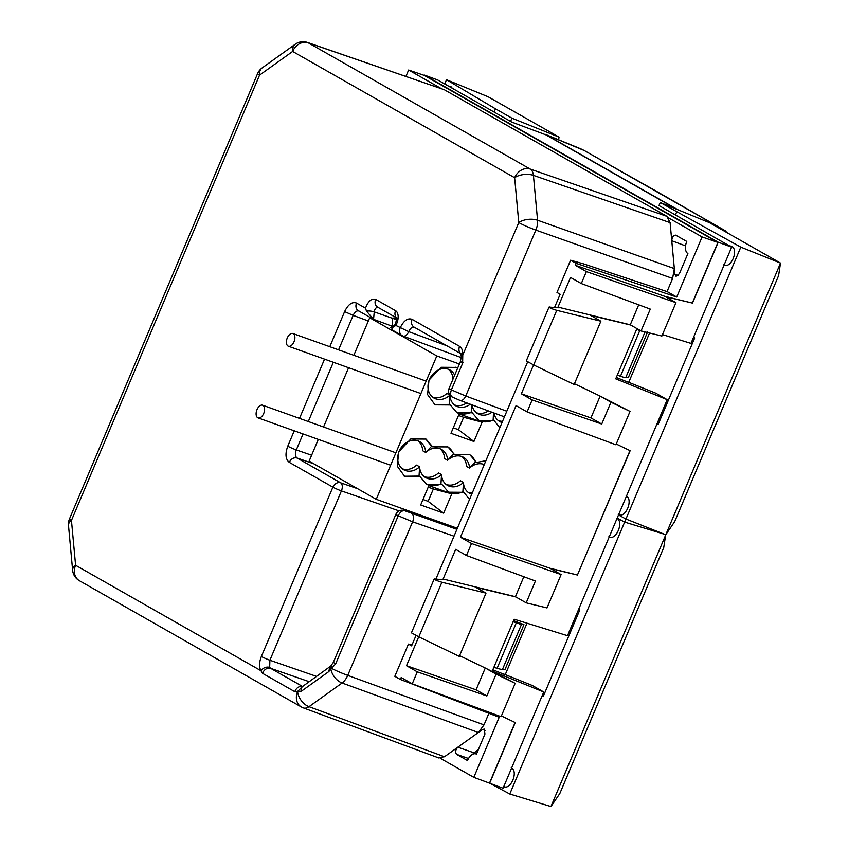 <?xml version="1.0" encoding="UTF-8"?>
<svg xmlns="http://www.w3.org/2000/svg" width="849" height="849" viewBox="0 0 849 849"><rect width="100%" height="100%" fill="white"/><g stroke="black" fill="none" stroke-linecap="round" stroke-linejoin="round"><path stroke-width="1.27" d="M488.907 713.319L484.026 724.887L478.358 732.507L444.483 756.756L438.211 757.679M444.25 89.697L308.198 42.79A13.467 7.673 109 0 0 307.465 42.45L444.25 89.697L666.879 216.336L670.094 222.65L674.329 268.581L672.61 278.44L667.038 291.61M649.559 333.01L628.663 382.474M526.985 623.187L505.187 674.775M647.617 331.906L628.292 377.635L625.702 377.699A13.467 1.104 -157.1 0 1 620.47 376.245L617.297 375.12M513.571 620.672L523.96 624.62L505.006 669.511L502.343 669.723L493.842 667.367M69.491 518.898L257.587 73.619A13.467 1.104 22.9 0 0 259.55 75.136L71.454 520.416A13.467 1.104 -157.1 0 1 69.491 518.898A13.467 13.467 0 0 0 68.493 525.372A13.467 7.015 174.7 0 1 71.454 520.416L75.593 565.264A13.467 11.026 119.6 0 0 79.371 580.695L301.374 706.984A13.467 11.026 -60.4 0 1 297.596 691.553L301.533 691.097L328.701 671.644L335.716 663.748L398.223 515.768L412.603 521.817L454.024 536.175M672.61 278.44L535.836 230.1L465.74 396.016A6.728 3.778 110.3 0 1 460.094 400.441L452.623 397.194C450.448 396.101 450.044 393.671 451.403 389.871L462.631 363.298L462.769 355.169L461.262 356.686M68.493 525.372L72.621 570.231A13.467 7.015 174.7 0 1 75.593 565.264L260.93 670.689L262.628 673.374L294.762 691.659L297.511 691.5L302.658 686.438A6.728 4.287 -125.6 0 0 301.533 691.097M523.96 624.62L521.435 624.535L513.114 621.744M645.251 331.959L645.017 331.97A13.467 1.104 -157.1 0 1 639.785 330.516L636.612 329.391M444.356 524.353L444.483 523.674M456.911 529.341L404.655 510.727L457.144 528.789L404.283 510.557A6.728 3.863 109 0 1 404.655 510.727C402.161 510.419 400.017 512.106 398.223 515.768A6.728 0.552 22.9 0 1 395.889 514.303L333.381 662.284A6.728 0.552 22.9 0 0 335.716 663.748M411.861 513.73A6.728 3.767 109.1 0 1 412.603 521.817L347.74 675.38A13.467 1.104 -157.1 0 1 331.471 668.301L331.322 665.414M392.047 326.175L373.549 319.32L366.481 311.116L365.494 308.166C368.169 301.098 371.565 298.179 375.683 299.389L395.56 310.702A10.676 6.06 109.7 0 1 395.814 325.411L391.93 327.894L392.28 330.038L402.055 335.599A6.728 5.519 119.6 0 0 402.734 335.907A6.728 3.778 110.3 0 0 403.052 336.055L461.209 357.588M484.026 724.887L347.74 675.38A13.467 7.545 110 0 1 342.083 682.999A13.467 8.575 -125.6 0 1 330.845 669.033L330.792 666.019L333.392 662.284M478.358 732.507L342.083 682.999L308.994 706.686A13.467 8.575 54.4 0 1 297.596 691.553L302.233 686.65M294.253 430.814L287.769 446.171C284.999 453.897 285.497 459.288 289.265 462.344L332.882 487.156L261.365 656.479C259.147 662.199 258.998 666.943 260.93 670.689C263.381 667.664 266.289 666.55 269.664 667.335L270.672 668.333L309.259 681.705M395.814 325.411L408.698 331.641L446.935 345.798M329.783 346.71L344.609 311.615C348.175 304.335 352.155 301.48 356.538 303.072A6.728 5.519 119.6 0 0 358.427 310.787L373.549 319.32L374.239 311.891A6.728 2.282 -174.7 0 0 366.481 311.116M288.034 346.052A6.728 3.821 -70.3 0 0 288.373 346.212A6.728 3.821 -70.3 0 0 294.125 341.468A6.728 3.821 -70.3 0 0 293.255 333.689A6.728 3.821 -70.3 0 0 292.905 333.53A6.728 3.821 -70.3 0 0 287.153 338.273A6.728 3.821 -70.3 0 0 288.034 346.052M257.746 417.74A6.728 3.821 -70.3 0 0 258.096 417.899A6.728 3.821 -70.3 0 0 263.837 413.155A6.728 3.821 -70.3 0 0 262.967 405.376A6.728 3.821 -70.3 0 0 262.628 405.217A6.728 3.821 -70.3 0 0 256.876 409.961A6.728 3.821 -70.3 0 0 257.746 417.74M656.712 191.471L724.452 230.281L725.173 231.607M656.097 191.121L584.25 150.538L545.567 134.46L678.139 209.862M545.567 134.46L544.517 134.333M630.266 324.796L557.984 307.105L570.517 277.432L581.31 283.566L650.281 309.1L641.059 330.93L630.266 324.796L638.703 304.812M533.671 364.953L574.136 384.491L600.869 321.209L556.742 310.331L533.671 364.953L526.826 361.207M557.984 307.105L559.204 307.805L549.027 307.083M549.738 306.977C548.528 307.434 550.863 308.558 556.742 310.331M526.253 361.005L549.016 307.105M574.444 383.737L600.583 396.313L610.951 402.214L601.729 424.044L532.153 399.932L521.36 393.798L533.565 364.9M600.137 396.112L590.936 417.91L601.729 424.044M523.844 576.726L515.407 596.698L526.2 602.843L535.422 581.013L466.451 555.479L455.658 549.335L443.125 579.018L444.345 579.708L434.168 578.997L411.394 632.908M418.822 636.856L459.277 656.394L486.01 593.111L441.883 582.244L418.822 636.856L411.967 633.121M434.879 578.891C433.669 579.347 436.004 580.461 441.883 582.244M459.596 655.651L485.724 668.227L496.092 674.127L486.87 695.957L417.305 671.846L406.501 665.701L418.706 636.803M486.87 695.957L476.077 689.812L485.278 668.014M485.724 668.227L515.163 683.328L501.069 716.694L412.243 683.806L417.305 671.846M515.163 683.328L496.092 674.127M476.077 689.812L406.501 665.701M515.407 596.698L443.125 579.018M466.451 555.479L471.513 543.509L561.104 574.561L547.011 607.937L526.2 602.843M561.104 574.561L550.056 568.278L460.455 537.226L471.513 543.509M600.583 396.313L630.022 411.415L615.928 444.791L527.102 411.903L516.054 405.62L460.455 537.226M629.958 450.617L577.437 574.975L550.056 568.278M527.102 411.903L532.153 399.932M630.022 411.415L610.951 402.214M590.936 417.91L521.36 393.798M675.963 302.658L586.372 271.606L575.314 265.312L664.916 296.365L675.963 302.658L661.87 336.024L641.059 330.93M581.31 283.566L586.372 271.606M487.559 782.438L503.086 788.222L543.742 691.977L532.397 685.525L504.338 674.244M543.742 691.977L492.25 671.135L514.176 619.229L567.503 635.699L667.208 399.667L655.874 393.225L627.814 381.944M630.69 325.04L590.596 315.372L600.869 321.209M616.247 444.016L630.138 450.702L577.437 574.975M550.513 568.533L577.596 575.07M515.831 596.943L475.748 587.275L486.01 593.111M472.373 754.421L478.454 749.402M412.243 683.806L401.195 677.523L400.367 679.476L394.817 676.324L408.443 644.083L412.009 644.943M501.388 715.93L515.279 722.605L489.533 783.553M554.588 307.402L560.149 294.253L556.976 292.449L570.602 260.208L583.592 263.88L667.346 291.716L676.717 297.033L576.142 263.36L575.314 265.312M676.77 209.3L545.833 134.821L511.83 122.129L437.819 80.029L424.235 74.999L718.201 242.209L731.636 247.155L690.98 343.399L662.475 334.591M667.208 399.667L615.727 378.834L636.941 328.595M628.674 382.443L616.3 377.476M505.208 674.743L492.823 669.776M416.01 635.466L411.616 645.877L408.443 644.083M435.94 578.986L527.654 361.865M570.602 260.208L576.142 263.36M665.372 296.63L692.296 303.061L664.916 296.365M515.099 722.531L489.491 783.149L473.816 777.344L499.201 717.256L400.367 679.476M718.201 242.209L692.455 303.157M731.636 247.155L658.983 205.554M441.289 88.593L408.634 70.021L424.267 75.402L717.904 242.432L692.296 303.061M457.844 747.194C455.435 749.869 455.022 752.246 456.592 754.337L467.502 760.545A10.092 5.731 -70.3 0 1 475.896 753.891A10.092 5.731 -70.3 0 1 476.448 754.135L484.938 734.045L484.312 729.1L482.614 729.471L457.844 747.194L473.774 752.745M440.238 758.253L473.816 777.344M675.687 235.152L686.777 241.445A10.092 5.731 109.7 0 0 687.892 253.575L679.402 273.675L676.069 276.339L674.859 274.344L671.771 240.755L685.557 245.892M675.868 235.237C673.48 235.077 672.111 236.913 671.771 240.755M717.904 242.432L702.091 236.945L676.717 297.033M668.513 217.853L702.091 236.945M408.634 70.021L405.939 76.41M618.263 514.473C625.384 519.068 633.715 499.35 626.095 495.933M617.181 518.102L624.641 522.103L740.795 247.123L780.507 263.084L709.562 222.725L660.257 202.55L740.795 247.123M675.337 215.126L676.695 211.9M723.719 264.814C730.851 269.409 739.182 249.691 731.551 246.274L729.217 245.775M657.009 423.831L658.145 424.447L694.694 337.934L693.548 337.318M657.137 423.534L658.346 423.959M660.257 202.55L658.888 205.776M624.641 522.103L665.796 534.647L780.507 263.084L778.597 275.649L674.69 521.615L665.796 534.647M724.165 264.856A10.092 5.731 -70.3 0 0 724.537 265.1A10.092 5.731 -70.3 0 0 724.717 265.196M731.424 246.199A10.092 5.731 -70.3 0 0 729.96 246.199M618.698 514.515A10.092 5.731 -70.3 0 0 619.07 514.759A10.092 5.731 -70.3 0 0 619.25 514.855M503.404 786.376C510.525 790.981 518.856 771.253 511.236 767.846M491.73 784.317L509.782 794.017L625.936 519.036L664.162 534.138M618.518 514.95L625.936 519.036M608.871 536.717C615.992 541.322 624.323 521.594 616.692 518.177M542.15 695.734L543.286 696.36L579.835 609.837L578.689 609.221M542.278 695.437L543.498 695.862M509.782 794.017L550.948 806.55L665.658 534.997L663.738 547.552M559.831 793.518L663.727 547.573M559.831 793.528L550.948 806.55M609.306 536.759A10.092 5.731 -70.3 0 0 609.678 537.014A10.092 5.731 -70.3 0 0 609.858 537.099M503.839 786.418A10.092 5.731 -70.3 0 0 504.21 786.673A10.092 5.731 -70.3 0 0 504.391 786.768M452.315 88.275L451.01 86.694L449.025 86.396M444.717 83.955L446.5 79.721L495.487 108.821L494.118 112.047M446.5 79.721L488.069 96.744L559.024 137.103L511.926 118.17L495.487 108.821M510.567 121.407L511.926 118.17M557.995 139.533L559.024 137.103L558.621 139.788M450.893 86.63A10.092 5.731 -70.3 0 0 449.408 86.619M396.536 320.094L392.811 317.972L392.068 325.984L390.848 327.555M390.773 327.534L391.76 328.107M392.811 317.972L396.642 318.428M372.393 318.725L369.686 317.759L353.831 355.296M318.301 439.4L309.132 461.134L376.245 499.308L436.811 355.933L369.686 317.759M436.811 355.933L459.383 363.998M348.589 367.713L323.554 426.983M376.245 499.308L457.356 528.28M499.828 427.747L494.16 420.616L478.857 420.51L472.246 412.794L456.942 412.678L450.331 404.962L435.028 404.856L427.578 394.573L428.978 380.161L441.056 367.277L456.327 367.405L457.6 368.222M482.105 422.155L473.933 441.491L450.978 433.287L459.139 413.951L482.105 422.155L463.628 417.294L458.407 429.658L473.933 441.491M451.817 493.842L443.656 513.167L420.69 504.975L428.862 485.639L451.817 493.842L433.351 488.982L428.129 501.345L443.656 513.167M469.539 499.435L463.883 492.303L448.58 492.197L441.968 484.482L426.665 484.365L420.043 476.65L404.74 476.533L397.3 466.25L398.69 451.848L410.767 438.965L426.039 439.092L432.65 446.807L447.954 446.914L454.565 454.639L469.868 454.746L476.491 462.461L485.893 460.72M478.358 420.213A21.543 17.649 119.6 0 0 493.152 420.043L494.16 420.616M456.444 412.381A21.543 17.649 119.6 0 0 471.237 412.221L472.246 412.794M434.518 404.548L449.323 404.389L450.331 404.962M457.537 368.381L455.871 367.161M453.281 427.822L458.407 429.658M463.628 417.294L458.502 415.469M423.004 499.509L428.129 501.345M433.351 488.982L428.225 487.146M484.27 464.583A16.152 13.234 119.6 0 0 469.529 468.107L475.482 461.888L476.491 462.461M448.081 491.9A21.543 17.649 119.6 0 0 462.875 491.73L463.883 492.303M426.166 484.068A21.543 17.649 119.6 0 0 440.96 483.909L441.968 484.482M404.23 476.236L419.035 476.077L420.043 476.65M461.941 456.592A16.152 13.234 119.6 0 1 466.504 466.388L469.529 468.107A16.152 13.234 119.6 0 0 463.522 457.324A16.152 13.234 119.6 0 0 447.603 460.275A16.152 13.234 119.6 0 0 441.607 449.503A16.152 13.234 119.6 0 0 425.689 452.453L431.642 446.234L432.65 446.807M431.642 446.234L425.593 438.848M440.026 448.76A16.152 13.234 119.6 0 1 444.589 458.556L447.603 460.275L453.568 454.066L454.565 454.639M453.568 454.066A21.543 17.649 119.6 0 0 447.444 446.648M475.482 461.888A21.543 17.649 119.6 0 0 469.37 454.47M493.502 412.805L493.152 420.043M493.98 412.985A16.152 13.234 119.6 0 0 499.743 421.56A16.152 13.234 119.6 0 0 502.024 422.526M471.237 412.221L471.609 404.708M472.012 404.846A16.152 13.234 119.6 0 0 477.828 413.728A16.152 13.234 119.6 0 0 491.964 412.243M454.661 375.173A16.152 13.234 119.6 0 0 449.97 369.984A16.152 13.234 119.6 0 0 429.456 379.556A16.152 13.234 119.6 0 0 433.998 398.075A16.152 13.234 119.6 0 0 449.906 395.125L449.323 404.389M432.555 397.088A16.152 13.234 119.6 0 0 446.882 393.405L449.906 395.125A16.152 13.234 119.6 0 0 455.913 405.896A16.152 13.234 119.6 0 0 470.314 404.22M440.96 483.909L441.544 474.633A16.152 13.234 119.6 0 0 447.55 485.416A16.152 13.234 119.6 0 0 463.458 482.465L462.875 491.73M446.107 484.429A16.152 13.234 119.6 0 0 460.434 480.746L463.458 482.465A16.152 13.234 119.6 0 0 469.465 493.237A16.152 13.234 119.6 0 0 471.747 494.214M418.111 440.939A16.152 13.234 119.6 0 1 422.675 450.734L425.689 452.453A16.152 13.234 119.6 0 0 419.682 441.671A16.152 13.234 119.6 0 0 399.179 451.243A16.152 13.234 119.6 0 0 403.71 469.752A16.152 13.234 119.6 0 0 419.629 466.812L419.035 476.077M402.267 468.775A16.152 13.234 119.6 0 0 416.604 465.093L419.629 466.812A16.152 13.234 119.6 0 0 425.625 477.584A16.152 13.234 119.6 0 0 441.544 474.633L438.519 472.914A16.152 13.234 119.6 0 1 424.192 476.607M498.299 420.573A16.152 13.234 119.6 0 0 502.555 421.284M476.385 412.752A16.152 13.234 119.6 0 0 488.387 410.916M454.47 404.92A16.152 13.234 119.6 0 0 466.738 402.904M448.389 369.251A16.152 13.234 119.6 0 1 452.952 379.047L453.016 379.079M468.022 492.261A16.152 13.234 119.6 0 0 472.277 492.972M461.41 354.033L460.89 353.598L461.272 356.633L460.317 361.823L449.068 388.407A6.728 0.552 22.9 0 0 451.403 389.871L465.74 396.016L506.8 411.224M301.374 706.984A13.467 13.467 0 0 0 303.369 707.907A13.467 7.609 110.3 0 0 308.994 706.686L444.483 756.756M670.094 222.65L533.427 175.382L537.555 220.241A13.467 7.545 -70.5 0 1 535.836 230.1A13.467 1.104 -157.1 0 1 518.771 222.587L514.643 177.728L292.64 51.449A13.467 11.026 119.6 0 1 308.198 42.79L530.211 169.068L666.879 216.336M533.427 175.382A13.467 7.588 -70.9 0 0 530.211 169.068A13.467 11.026 -60.4 0 0 514.643 177.728A13.467 7.015 -5.3 0 1 533.427 175.382M414.662 327.374C412.444 326.568 410.46 327.99 408.698 331.641A6.728 3.778 110.3 0 1 403.052 336.066A6.728 6.728 0 0 1 402.055 335.599A6.728 5.519 119.6 0 1 400.166 327.884C403.731 320.604 407.711 317.759 412.105 319.341L459.521 346.318C461.867 347.803 462.949 350.754 462.769 355.169L518.771 222.587A13.467 7.015 -5.3 0 1 537.555 220.241L674.329 268.581M262.15 67.909A13.467 8.575 54.4 0 0 259.55 75.136L292.64 51.449A13.467 8.575 -125.6 0 1 295.24 44.233L262.15 67.909A13.467 13.467 0 0 0 257.587 73.619M502.343 669.723L521.435 624.535M625.702 377.699L645.017 331.97M299.506 418.387L324.541 359.127M356.538 303.072L365.494 308.166M462.631 363.298C459.405 361.61 459.564 361.356 463.098 362.534M392.769 318.417L374.239 311.891A3.948 2.239 -70.3 0 1 377.869 307.274M338.571 349.841L353.142 315.372L368.328 320.986M344.609 311.615L353.142 315.372C354.893 311.721 356.888 310.288 359.106 311.095M289.265 462.344C291.143 458.725 293.733 457.282 297.044 458.014C295.134 456.475 294.89 453.78 296.301 449.928L303.051 433.956M308.293 421.529L333.328 362.268M287.769 446.171A6.728 0.552 22.9 0 0 296.301 449.928L311.615 455.234M357.567 488.684L340.672 482.826L297.044 458.014L313.939 463.862M328.701 671.644L329.89 666.932M294.762 691.659C296.492 687.573 299.177 685.896 302.806 686.618M262.628 673.374A6.728 5.519 -60.4 0 1 270.672 668.333L302.584 686.48M516.256 622.933L497.047 668.418M639.785 330.516L620.47 376.245M269.664 667.335L269.897 660.235L341.415 490.913A6.728 0.552 22.9 0 1 332.882 487.156A6.728 5.519 119.6 0 1 340.672 482.826A6.728 3.767 109.1 0 1 341.415 490.913L399.094 510.907M261.365 656.479A6.728 0.552 22.9 0 0 269.897 660.235L316.624 676.43M459.521 346.318C458.248 350.149 459.097 352.823 462.079 354.341M412.105 319.341A6.728 5.519 119.6 0 0 413.994 327.056L460.975 353.789M396.557 317.759A6.728 5.519 -60.4 0 1 395.56 310.702M397.449 318.417L396.494 317.505C397.449 315.605 395.634 325.337 394.159 325.4A6.728 3.237 41.8 0 0 393.724 326.61M375.683 299.389A6.728 5.519 119.6 0 0 377.572 307.105L396.589 317.929M720.557 228.986L724.335 230.493A4.043 4.033 27.4 0 1 726.16 232.17M724.441 230.281A4.043 4.033 27.4 0 1 726.468 232.339A4.043 4.043 0 0 0 724.791 230.45L724.452 230.281M725.131 230.684L584.25 150.538A4.043 1.39 -64.2 0 1 584.335 150.57A4.043 1.39 -64.2 0 1 584.377 150.591M482.614 729.471L485.363 730.533M456.592 754.337L468.531 758.497M674.859 274.344L678.277 275.458M303.369 707.907L438.859 757.977M460.094 400.441L504.423 416.848M72.621 570.231A13.467 13.467 0 0 0 79.371 580.695M307.465 42.45A13.467 13.467 0 0 0 295.24 44.233M302.647 686.438L330.802 666.019M404.283 510.557A6.728 6.728 0 0 0 395.889 514.303M449.068 388.407A6.728 6.728 0 0 0 452.262 397.045M391.93 327.894L394.159 325.4M420.913 393.554L288.373 346.212M425.445 380.872L292.905 333.53M390.636 465.231L258.096 417.899M395.156 452.559L262.628 405.217M584.462 150.634A4.043 4.043 0 0 0 584.335 150.57L581.024 148.968A4.043 4.043 0 0 0 580.79 148.862L545.419 134.386M475.896 753.891L476.469 754.082"/></g></svg>
